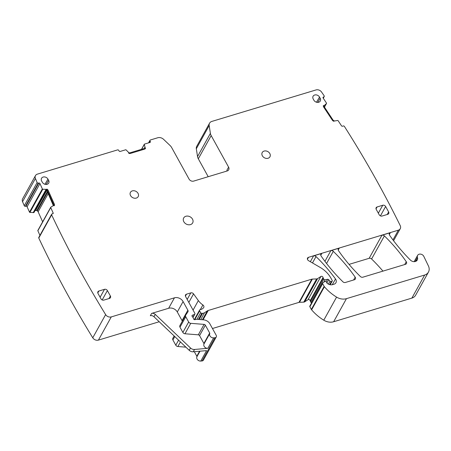 <?xml version="1.0" encoding="UTF-8"?>
<svg xmlns="http://www.w3.org/2000/svg" width="451" height="451" viewBox="0 0 451 451"><rect width="100%" height="100%" fill="white"/><g stroke="black" fill="none" stroke-linecap="round" stroke-linejoin="round"><path stroke-width="0.68" d="M329.596 284.592L331.282 281.554L331.835 281.385A0.891 0.716 -151 0 0 332.19 280.432L330.927 278.143A24.501 19.681 -151 0 0 320.311 267.505L308.574 260.672A2.227 1.787 -151 0 1 307.548 258.057A2.227 1.787 -151 0 1 308.49 257.324L398.363 230.168A4.454 3.58 -151 0 0 400.257 228.702A4.454 3.58 -151 0 0 400.122 225.404A1027.361 825.302 -151 0 0 344.384 126.398A0.891 0.716 -151 0 0 343.2 125.987L342.664 126.201A0.891 0.716 -151 0 1 341.486 125.79L338.137 120.721A0.445 0.355 -151 0 0 337.664 120.485L333.74 121.122M159.231 321.738L98.425 340.11A4.454 3.58 -151 0 1 92.759 337.799A1027.361 825.302 -151 0 1 38.775 238.049A0.891 0.716 -151 0 1 38.78 237.457L51.645 214.253A0.891 0.716 -151 0 1 52.09 213.943L52.677 213.819A0.891 0.716 -151 0 0 53.128 212.917L52.62 213.836M37.861 230.76L50.726 207.556A0.445 0.355 -151 0 1 50.726 207.263L37.861 230.461A0.445 0.355 -151 0 0 37.861 230.76L39.93 235.377M34.969 210.764A1.562 1.252 -151 0 1 35.511 210.51L35.646 210.482A1.562 1.252 -151 0 1 36.79 210.656L37.32 210.933A1.562 1.252 -151 0 1 38.132 211.767L42.648 221.83M34.011 212.494L46.368 190.204L34.011 212.494L29.929 212.432A0.445 0.355 -151 0 1 29.501 212.133L27.094 206.778L39.959 183.58L42.36 188.935L29.501 212.133M25.386 206.321L38.25 183.123A0.891 0.716 -151 0 1 37.134 182.542L24.269 205.741A0.891 0.716 -151 0 0 25.386 206.321L25.978 206.197A0.891 0.716 -151 0 1 27.094 206.778M24.269 205.741A1027.361 825.296 -151 0 1 22.55 201.693A4.454 3.58 -151 0 1 22.618 198.801L35.482 175.602A4.454 3.58 -151 0 1 37.371 174.137L117.598 149.895A0.891 0.716 -151 0 1 118.748 150.392L119.053 150.938A0.891 0.716 -151 0 0 120.203 151.435L125.632 149.794A0.445 0.355 -151 0 1 126.133 149.935L128.467 152.297L128.794 153.301A2.452 1.967 -151 0 0 130.491 153.408L144.467 149.185A2.452 1.967 -151 0 0 145.51 148.379A2.452 1.967 -151 0 0 145.577 148.232L145.515 148.345A2.452 1.967 -151 0 1 145.476 148.435M198.316 158.791A7.571 6.083 -151 0 1 197.538 156.565L196.315 148.768L209.179 125.57L210.397 133.366A7.571 6.083 -151 0 0 211.175 135.588L198.316 158.791L208.204 176.707M196.315 148.768A5.344 4.296 -151 0 1 196.709 146.383L209.574 123.179A5.344 4.296 -151 0 1 211.84 121.42L316.038 89.935A4.454 3.58 -151 0 1 321.563 92.032A1027.361 825.302 -151 0 1 324.168 95.815A0.891 0.716 -151 0 1 323.919 96.807L323.192 98.115M326.896 282.974A1.116 0.896 -151 0 0 327.195 283.329A5.344 4.296 -151 0 0 332.686 284.615L334.033 284.209A4.454 3.58 -151 0 0 335.927 282.738A4.454 3.58 -151 0 0 335.482 278.949A155.905 125.243 -151 0 0 316.016 256.563A2.227 1.787 -151 0 0 313.569 255.886L321.839 253.389A2.227 1.787 -151 0 0 320.892 254.122A2.227 1.787 -151 0 0 321.078 255.965A155.905 125.243 -151 0 0 342.912 281.796A2.227 1.787 -151 0 0 345.365 282.478L354.424 279.738A2.227 1.787 -151 0 0 355.365 279.006A2.227 1.787 -151 0 0 355.179 277.162A155.905 125.243 -151 0 0 333.295 251.348A2.227 1.787 -151 0 0 330.848 250.666L339.293 248.112A2.227 1.787 -151 0 0 338.346 248.851A2.227 1.787 -151 0 0 338.532 250.694A155.905 125.243 -151 0 0 360.383 276.514A2.227 1.787 -151 0 0 362.835 277.196L405.517 264.303A2.227 1.787 -151 0 0 406.464 263.57A2.227 1.787 -151 0 0 406.272 261.721A155.905 125.243 -151 0 0 384.399 235.907A2.227 1.787 -151 0 0 381.952 235.225L390.374 232.682A2.227 1.787 -151 0 0 389.427 233.415A2.227 1.787 -151 0 0 389.613 235.264A162.14 130.249 -151 0 0 410.421 260.086A4.454 3.58 -151 0 0 417.26 260.024A4.454 3.58 -151 0 0 417.446 257.453A3.563 2.864 -151 0 1 417.598 255.401A3.563 2.864 -151 0 1 420.693 254.133A3.563 2.864 -151 0 1 423.816 256.388L428.411 265.927A8.907 7.154 -151 0 1 428.45 272.088L415.653 295.174A8.907 7.154 -151 0 1 411.864 298.111L333.65 321.743A11.134 8.947 -151 0 1 323.779 320.193A42.315 33.994 -151 0 1 311.618 309.826A2.227 1.787 -151 0 1 311.348 309.437L309.86 306.742A0.891 0.716 -151 0 1 309.837 306.082L322.634 282.997A0.891 0.716 -151 0 1 322.831 282.788L324.726 281.554A1.116 0.896 -151 0 1 326.394 282.067L326.896 282.974L328.706 279.727A1.116 0.896 -151 0 0 327.511 279.31L325.171 279.795A1.116 0.896 -151 0 1 323.818 279.152L323.271 278.166A2.227 1.787 -151 0 1 323.04 277.495L310.175 300.699A2.227 1.787 -151 0 0 310.406 301.364L323.271 278.166M311.59 302.914A1.116 0.896 -151 0 1 310.953 302.356L310.406 301.364M308.033 299.673L304.729 301.832L317.594 278.633L320.898 276.474L308.033 299.673A1.336 1.071 -151 0 1 310.175 300.699M304.729 301.832A2.227 1.787 -151 0 1 303.76 302.131L299.487 302.294L312.351 279.09A2.227 1.787 -151 0 0 311.827 279.175L208.232 310.48A4.454 3.58 -151 0 0 207.325 310.897L204.534 312.723A4.454 3.58 -151 0 1 202.584 313.31L201.828 313.338A1.116 0.896 -151 0 1 200.644 312.673L199.641 310.857A1.116 0.896 -151 0 1 200.199 309.64A7.126 5.728 -151 0 0 203.632 307.644A2.227 1.787 -151 0 0 203.739 307.475A2.227 1.787 -151 0 0 202.882 304.966A15.588 12.527 -151 0 1 198.355 300.58L193.552 293.894A2.227 1.787 -151 0 0 190.818 292.879L186.488 294.187A2.227 1.787 -151 0 0 185.541 294.92A2.227 1.787 -151 0 0 185.603 296.572L194.838 313.298A1.116 0.896 -151 0 1 194.437 314.477L192.521 315.142A1.116 0.896 -151 0 0 192.357 316.63A2.227 1.787 -151 0 1 192.842 317.245L193.265 318.006A2.227 1.787 -151 0 1 193.502 318.699A1.116 0.896 -151 0 0 195.058 319.663L196.191 319.325A1.116 0.896 -151 0 1 196.585 319.285L203.61 319.844A6.68 5.367 -151 0 1 209.873 323.818L216.204 335.29A2.227 1.787 -151 0 1 216.271 336.936A2.227 1.787 -151 0 1 214.913 337.754L213.644 337.861A3.343 2.683 -151 0 1 210.448 336.576A3.343 2.683 -151 0 1 209.738 333.622L203.948 344.062A0.891 0.716 -151 0 0 203.891 343.459L199.567 335.623A1.336 1.071 -151 0 0 198.316 334.828L184.961 333.768A2.227 1.787 -151 0 1 182.875 332.443L179.977 327.2A2.227 1.787 -151 0 1 179.915 325.549A2.227 1.787 -151 0 1 179.983 325.43M311.827 279.175L298.968 302.379A2.227 1.787 -151 0 1 299.487 302.294M298.968 302.379L212.466 328.514M216.271 336.936L203.407 360.14A2.227 1.787 -151 0 1 202.048 360.952L200.785 361.065A3.343 2.683 -151 0 1 197.583 359.78A3.343 2.683 -151 0 1 196.873 356.826A0.891 0.716 -151 0 0 196.816 356.222L194.319 351.695M185.913 347.163L177.886 346.526A2.227 1.787 -151 0 1 175.8 345.201L172.902 339.958A2.227 1.787 -151 0 1 172.84 338.312A2.227 1.787 -151 0 1 172.913 338.194M381.952 235.225L369.149 258.31A2.227 1.787 -151 0 1 371.601 258.992A155.905 125.243 -151 0 1 382.95 271.119M369.149 258.31L349.051 264.382M324.179 105.833L324.449 105.427L323.339 105.726M334.276 120.8A1.562 1.252 -151 0 1 332.979 119.994L324.354 106.949A1.562 1.252 -151 0 1 324.246 105.681A1.562 1.252 -151 0 1 324.449 105.427M37.134 182.542A1027.361 825.296 -151 0 1 35.415 178.489A4.454 3.58 -151 0 1 35.482 175.602M38.25 183.123L38.837 182.999A0.891 0.716 -151 0 1 39.959 183.58M29.929 212.432L42.794 189.228A0.445 0.355 -151 0 1 42.36 188.935M42.794 189.228L46.763 189.369L45.805 189.617A1.562 1.252 -151 0 1 47.31 190.655L47.084 191.061L53.37 205.65A1.562 1.252 -151 0 0 53.489 205.481A1.562 1.252 -151 0 0 53.5 204.438L47.31 190.655M50.726 207.263A0.445 0.355 -151 0 1 50.839 207.15L53.286 205.684L54.396 205.662A2.452 1.967 -151 0 0 54.346 204.156L48.161 190.373A2.452 1.967 -151 0 0 46.966 189.11L46.763 189.369M50.726 207.556L53.128 212.917M203.948 344.062A3.343 2.683 -151 0 0 204.658 347.016A3.343 2.683 -151 0 0 207.855 348.302L194.533 349.469A4.454 3.58 -151 0 1 190.502 347.992L155.257 314.403A3.343 2.683 -151 0 0 151.615 313.417L168.651 308.27L174.441 297.829L111.284 316.906A4.454 3.58 -151 0 1 105.624 314.601A1027.361 825.302 -151 0 1 51.634 214.851A0.891 0.716 -151 0 1 51.645 214.253M174.441 297.829A6.68 5.367 -151 0 1 183.089 301.561L177.299 312.002A6.68 5.367 -151 0 0 168.651 308.27M209.738 333.622A0.891 0.716 -151 0 0 209.681 333.018L205.352 325.182A1.336 1.071 -151 0 0 204.1 324.387L190.75 323.328A2.227 1.787 -151 0 1 188.659 322.003L185.767 316.76A2.227 1.787 -151 0 1 185.699 315.108A2.227 1.787 -151 0 1 185.773 314.99L187.853 311.962A2.227 1.787 -151 0 0 187.92 311.85A2.227 1.787 -151 0 0 187.858 310.198L183.089 301.561M317.594 278.633A2.227 1.787 -151 0 1 316.619 278.927L312.351 279.09M320.898 276.474A1.336 1.071 -151 0 1 323.04 277.495M331.282 281.554A1.116 0.896 -151 0 1 330.002 281.159L328.706 279.727M333.768 121.071L333.717 121.268A2.452 1.967 -151 0 1 332.331 120.169L323.705 107.118A2.452 1.967 -151 0 1 323.361 105.596L323.53 105.793M324.348 105.517L323.592 105.675M324.416 105.399L326.456 103.521L324.466 107.112M323.001 97.709L323.378 97.027A0.891 0.716 -151 0 0 323.13 98.019L326.485 103.087A0.445 0.355 -151 0 1 326.456 103.521M323.378 97.027L323.919 96.807M209.179 125.57A5.344 4.296 -151 0 1 209.574 123.179M211.175 135.588L228.601 167.158A3.563 2.864 -151 0 1 228.708 169.796A3.563 2.864 -151 0 1 227.191 170.968L193.688 181.093A3.563 2.864 -151 0 1 189.07 179.103L171.645 147.533A7.571 6.083 -151 0 0 170.095 145.543L163.589 139.342A5.344 4.296 -151 0 0 157.76 137.758L150.352 139.996A0.891 0.716 -151 0 0 149.974 140.295L148.542 142.871M149.01 142.73L149.997 140.954A0.891 0.716 -151 0 1 149.974 140.295M149.997 140.954L150.301 141.496A0.891 0.716 -151 0 1 149.946 142.448L144.517 144.089A0.445 0.355 -151 0 0 144.326 144.235L141.501 149.332M141.608 149.298L144.297 144.45A0.445 0.355 -151 0 1 144.326 144.235M144.297 144.45L145.228 148.024L144.771 147.319A1.562 1.252 -151 0 1 144.664 148.063A1.562 1.252 -151 0 1 143.999 148.576L130.029 152.799A1.562 1.252 -151 0 1 128.625 152.568M145.577 148.232L145.228 148.024M313.214 98.994A3.732 2.999 -151 0 1 313.05 96.328A3.732 2.999 -151 0 1 316.179 94.885A3.732 2.999 -151 0 1 319.522 97.089L320.171 98.262A3.732 2.999 -151 0 1 320.227 101.114A3.732 2.999 -151 0 1 317.076 102.354A3.732 2.999 -151 0 1 313.857 100.167L313.214 98.994M376.213 209.343L379.218 214.789A2.227 1.787 -151 0 0 382.104 216.035L387.747 214.326A2.227 1.787 -151 0 0 388.694 213.594A2.227 1.787 -151 0 0 388.632 211.942L385.628 206.502A2.227 1.787 -151 0 0 382.741 205.256L377.092 206.964A2.227 1.787 -151 0 0 376.151 207.697A2.227 1.787 -151 0 0 376.213 209.343M108.984 298.551L110.394 296.008L107.389 290.568L102.191 299.949M110.394 296.008A2.227 1.787 -151 0 1 110.461 297.66A2.227 1.787 -151 0 1 109.514 298.393L103.865 300.101A2.227 1.787 -151 0 1 100.985 298.855L97.98 293.409A2.227 1.787 -151 0 1 97.912 291.763A2.227 1.787 -151 0 1 98.859 291.03L104.508 289.322A2.227 1.787 -151 0 1 107.389 290.568M48.612 180.31L47.964 179.137A3.732 2.999 -151 0 0 44.621 176.933A3.732 2.999 -151 0 0 41.498 178.376A3.732 2.999 -151 0 0 41.655 181.043L42.304 182.215A3.732 2.999 -151 0 0 45.517 184.403A3.732 2.999 -151 0 0 48.669 183.162A3.732 2.999 -151 0 0 48.612 180.31L46.171 184.448M262.352 155.798A4.414 3.546 -151 0 1 262.223 152.528A4.414 3.546 -151 0 1 265.932 150.944A4.414 3.546 -151 0 1 269.811 153.543A4.414 3.546 -151 0 1 269.94 156.807A4.414 3.546 -151 0 1 266.225 158.391A4.414 3.546 -151 0 1 262.352 155.798M130.57 195.616A4.42 3.552 -151 0 1 130.44 192.34A4.42 3.552 -151 0 1 134.156 190.756A4.42 3.552 -151 0 1 138.04 193.355A4.42 3.552 -151 0 1 138.169 196.63A4.42 3.552 -151 0 1 134.449 198.215A4.42 3.552 -151 0 1 130.57 195.616M183.839 221.745A5.124 4.115 -151 0 1 183.687 217.957A5.124 4.115 -151 0 1 187.999 216.114A5.124 4.115 -151 0 1 192.498 219.13A5.124 4.115 -151 0 1 192.65 222.924A5.124 4.115 -151 0 1 188.338 224.761A5.124 4.115 -151 0 1 183.839 221.745M51.634 214.851L38.775 238.049M415.54 261.439L416.453 259.793A4.454 3.58 -151 0 1 416.515 260.904M428.45 272.088A8.907 7.154 -151 0 1 424.662 275.025L411.864 298.111M322.634 282.997A0.891 0.716 -151 0 0 322.662 283.656L324.145 286.357A2.227 1.787 -151 0 0 324.416 286.746A42.315 33.994 -151 0 0 336.576 297.108A11.134 8.947 -151 0 0 346.447 298.658L424.662 275.025M194.533 349.469L193.248 351.786L206.569 350.624L200.785 361.065M46.904 189.228A2.452 1.967 -151 0 1 48.094 190.491L54.283 204.275A2.452 1.967 -151 0 1 54.379 205.656M187.858 310.198L182.069 320.638L177.299 312.002M182.069 320.638A2.227 1.787 -151 0 1 182.294 321.259M228.601 167.158L226.881 170.264A3.563 2.864 -151 0 1 227.174 170.974M47.084 191.061L45.805 189.617M144.551 148.221L144.771 147.319M193.248 351.786A4.454 3.58 -151 0 1 189.217 350.314L153.966 316.726A3.343 2.683 -151 0 0 150.324 315.734L151.615 313.417M105.624 314.601L92.759 337.799M38.132 211.767L48.218 193.58M47.648 192.306L37.32 210.933M36.79 210.656L47.338 191.624M46.718 190.514L35.646 210.482M35.511 210.51L46.639 190.435M46.318 190.17L33.898 212.568M33.227 212.709L45.855 189.927M45.805 189.91L33.16 212.714M38.837 182.999L25.978 206.197M35.415 178.489L22.55 201.693M144.309 148.435L144.63 147.855M144.636 147.748L144.23 148.48M150.301 141.496L149.738 142.51M210.397 133.366L197.538 156.565M398.363 230.168L392.962 239.915M321.839 253.389L320.768 255.311M330.848 250.666L324.934 261.332M339.293 248.112L338.227 250.04M390.374 232.682L389.303 234.605M307.424 259.252L308.49 257.324M313.569 255.886L310.344 261.704M417.446 257.453L415.179 261.546M346.447 298.658L333.65 321.743M336.576 297.108L323.779 320.193M324.416 286.746L311.618 309.826M324.145 286.357L311.348 309.437M322.662 283.656L309.86 306.742M335.482 278.949L332.28 284.716M316.016 256.563L312.481 262.944M331.835 281.385L330.002 284.694M330.002 281.159L328.367 284.107M327.511 279.31L326.152 281.762M323.903 282.089L325.171 279.795M323.818 279.152L310.953 302.356M316.619 278.927L303.76 302.131M203.063 319.798L208.232 310.48M207.325 310.897L202.42 319.748M200.712 319.612L204.534 312.723M202.584 313.31L199.156 319.488M198.451 319.432L201.828 313.338M200.644 312.673L196.963 319.314M194.736 319.708L199.641 310.857M202.882 304.966L200.306 309.617M198.355 300.58L193.073 310.102M188.828 302.412L193.552 293.894M190.818 292.879L187.182 299.43M185.417 296.115L186.488 294.187M194.437 314.477L192.876 317.295M192.013 316.055L192.521 315.142M214.913 337.754L202.048 360.952M207.855 348.302L213.644 337.861M199.99 351.199L196.873 356.826M199.584 351.233L196.816 356.222M177.886 346.526L180.428 341.937M178.585 340.178L175.8 345.201M172.902 339.958L174.785 336.564M98.425 340.11L111.284 316.906M406.272 261.721L404.71 264.545M384.399 235.907L371.601 258.992M355.179 277.162L353.618 279.981M333.295 251.348L326.569 263.48M185.767 316.76L179.977 327.2M188.659 322.003L182.875 332.443M190.75 323.328L184.961 333.768M204.1 324.387L198.316 334.828M205.352 325.182L199.567 335.623M209.681 333.018L203.891 343.459M316.495 102.23L319.522 97.089M317.729 102.4L320.171 98.262M376.027 208.886L377.092 206.964M378.338 213.193L382.741 205.256M380.424 215.882L385.628 206.502M387.223 214.484L388.632 211.942M97.794 292.953L98.859 291.03M100.105 297.265L104.508 289.322M44.937 184.279L47.964 179.137M53.274 204.844L53.5 204.438M190.502 347.992L189.217 350.314M155.257 314.403L153.966 316.726M324.23 96.537L323.282 98.25M326.513 103.448L324.478 107.129M400.257 228.702L393.576 240.744M417.598 255.401L414.119 261.67M332.212 281.091L330.2 284.733M199.613 310.034L194.296 319.618M194.871 314.122L192.994 317.51M174.148 335.95L172.84 338.312M185.699 315.108L179.915 325.549"/></g></svg>
